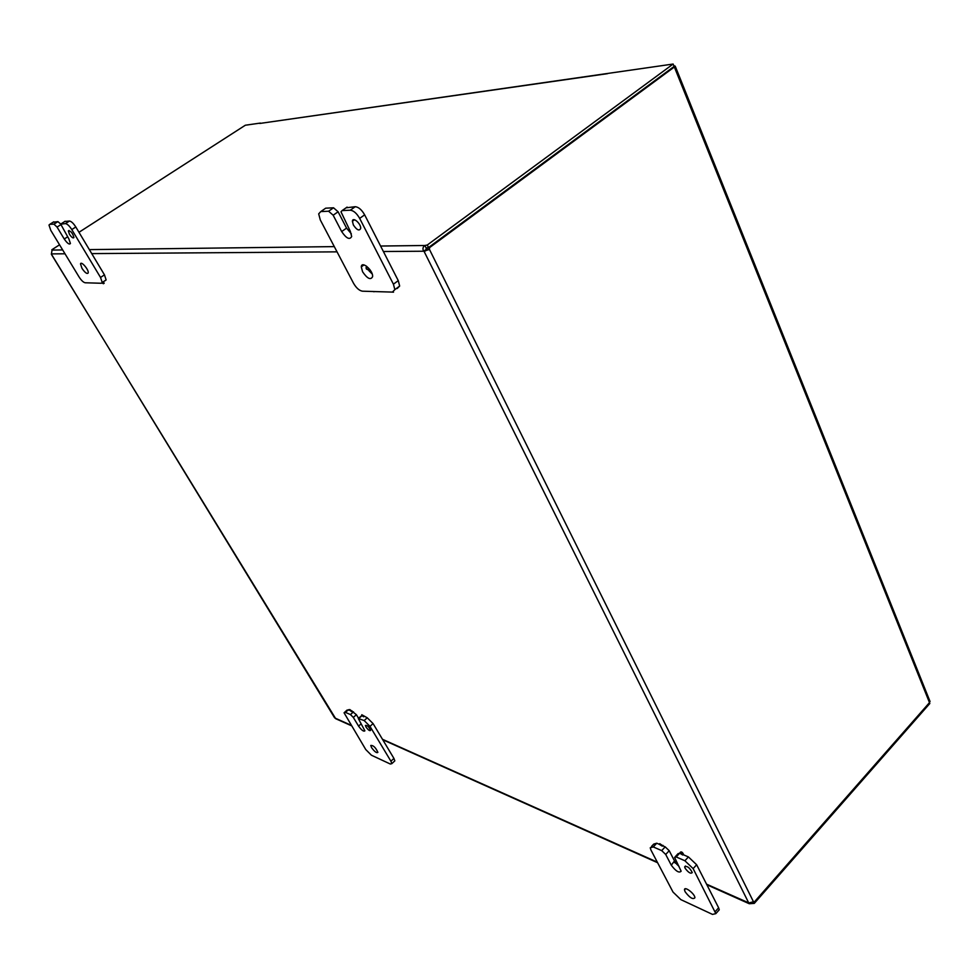 <?xml version="1.0" encoding="UTF-8"?>
<svg xmlns="http://www.w3.org/2000/svg" width="979" height="979" viewBox="0 0 979 979"><rect width="100%" height="100%" fill="white"/><g stroke="black" fill="none" stroke-linecap="round" stroke-linejoin="round"><path stroke-width="1.47" d="M92.883 283.004L91.83 282.98M102.746 282.148L103.395 283.739L102.012 282.968M103.541 281.609L103.933 283.384M366.379 268.98L366.036 267.634C367.223 266.802 368.251 267.695 369.107 270.326L366.379 268.98M370.05 269.825L369.352 270.155M373.88 291.534L371.934 291.473M374.541 291.558L373.88 291.766M393.534 292.17L391.294 292.06M361.851 715.514L363.601 716.799L361.851 715.514M361.789 714.731L367.235 717.791L364.164 720.556L369.989 726.369L390.915 761.209L391.808 763.657L390.278 764.012L371.396 755.201L365.754 749.547L344.057 712.773L345.452 712.382L350.458 714.572L353.321 717.423L356.38 714.694L351.938 711.158M349.784 710.277L351.485 711.549L349.784 710.277M349.711 709.506L351.963 711.133M680.026 853.37L679.854 852.831C680.784 852.379 681.751 853.101 682.755 855.01L680.026 853.37M680.172 852.501L680.576 852.06C681.519 851.595 682.485 852.317 683.477 854.226L683.171 854.569M718.072 911.131L719.259 909.785L718.623 907.79L696.644 864.751L688.421 856.931L684.896 860.761L676.195 856.955L674.592 857.408L681.139 871.2C679.157 873.28 675.877 871.286 671.3 865.203L673.895 861.704L676.746 863.857L674.066 862.23M674.201 861.385L676.526 861.557M659.626 844.522L662.281 846.15L659.626 844.522M659.76 843.665L662.697 845.697M748.935 902.919L753.475 901.757L754.283 903.384L749.278 903.727L748.788 903.054L424.201 251.64L427.823 249.474L427.86 247.663L429.512 247.65L429.475 249.461L423.736 251.224C422.414 248.947 422.793 247.038 424.862 245.496L427.272 245.019L428.521 247.54L674.103 66.437L673.136 64.039L259.802 123.452L607.616 73.645M673.785 65.666L675.216 66.156L674.36 67L429.512 247.65M259.802 123.452L260.438 123.183M78.981 232.292L245.337 125.226L260.39 123.073M428.521 247.54L426.122 248.017L426.257 250.122M427.823 249.474L429.475 249.461L753.426 901.671L754.332 901.965L929.512 702.592L929.597 700.377M754.332 901.965L753.634 901.659M674.36 67L929.83 703.485L754.283 903.384M52.034 250.147L51.361 254.295L335.711 718.708M51.814 249.78L59.548 244.799M673.136 64.039L427.272 245.019M380.586 246.035L424.862 245.496L426.122 248.017M383.389 251.517L423.736 251.224L425.779 249.718M706.569 884.172L748.898 902.944M366.011 727.03L365.412 725.415C367.272 725.219 368.997 726.883 370.576 730.407C369.744 731.154 368.214 730.028 366.011 727.03M364.164 720.556L358.302 718.513L364.886 730.811C363.735 731.827 361.63 730.261 358.571 726.124L353.321 717.423M356.38 714.694L358.51 718.231M371.579 747.65L370.772 745.46C373.317 745.239 375.691 747.54 377.882 752.337C376.731 753.328 374.627 751.762 371.579 747.65M361.826 715.478L358.644 718.207M349.736 710.203L347.104 710.056L344.718 712.186M394.17 761.478L394.818 760.867L393.925 758.419L373.072 723.579L367.235 717.791M685.092 868.214L684.664 866.868C687.087 865.681 689.62 867.578 692.263 872.546C690.807 874.076 688.421 872.644 685.092 868.214M684.896 860.761L693.132 868.606L715.833 913.64L712.492 914.398L680.858 899.628L673.014 892.065L650.949 850.041L650.24 847.79L653.274 846.933L661.694 850.616L665.708 854.459L669.208 850.702L665.194 846.859L662.648 845.758M671.3 865.203L665.708 854.459M669.208 850.702L674.543 861.006M685.092 891.722L684.505 889.887C684.101 885.591 695.004 893.827 694.906 897.767C692.924 899.774 689.644 897.755 685.092 891.722M679.977 853.272L678.104 853.615L675.241 856.711M688.421 856.931L683.109 854.63M659.577 844.436L656.762 843.213L653.715 844.094L651.463 846.48M676.66 864.114L679.034 866.403M69.472 234.287L68.359 230.934C70.733 230.775 72.605 232.978 73.939 237.53C73.144 238.533 71.663 237.456 69.472 234.287M60.759 224.105L57.92 221.621L53.05 222.257M57.051 227.079L64.247 238.998C67.27 243.355 69.325 244.86 70.415 243.502L68.86 238.876L60.735 224.179L65.446 223.604C67.294 223.897 69.399 225.88 71.785 229.563L100.531 277.461L102.22 282.503L101.314 283.261L85.173 282.772C83.362 282.38 81.33 280.447 79.066 276.959L50.798 230.383L48.999 225.048L49.77 224.338L53.943 224.142L57.051 227.079L60.735 224.729M82.028 268.43L80.523 263.963C81.012 260.549 89.077 269.947 88.208 272.921C87.119 274.279 85.051 272.786 82.028 268.43M105.218 280.667L106.124 279.896L104.459 274.854L75.799 226.981C73.437 223.31 71.32 221.327 69.472 221.034L64.785 221.487M353.37 224.986L352.403 221.242C352.66 216.286 361.324 223.873 360.664 228.499C359.232 231.215 356.797 230.041 353.37 224.986M333.166 215.221L341.671 231.57C346.382 238.497 349.711 240.136 351.669 236.49L350.323 231.338L340.998 211.819L342.124 210.583L350.274 210.204C353.603 210.571 356.735 213.3 359.66 218.378L393.423 284.204L394.855 289.625L392.395 292.097L362.438 291.191C359.256 290.628 356.295 287.997 353.541 283.286L320.28 219.908L318.689 213.85L320.782 211.586L328.601 211.219L333.166 215.221L338.098 211.782L333.533 207.793L325.689 208.184L323.841 209.469M338.098 211.782L346.566 228.119L351.339 233.834M362.585 271.77L361.288 266.875C361.594 260.292 373.427 270.583 372.583 276.714C370.637 280.3 367.309 278.648 362.585 271.77M397.193 288.524L399.665 286.039L398.257 280.618L364.653 214.854C361.74 209.775 358.608 207.058 355.267 206.704L346.101 207.805M368.948 270.755L372.191 273.998M366.476 266.117L366.819 267.071M51.41 254.161L334.537 717.705M52.132 250.073L62.668 249.939M89.346 249.621L334.292 246.61M337.045 251.848L91.745 253.61M65.006 253.794L51.361 253.891M334.794 717.962L350.996 725.206M382.459 739.28L657.313 862.156M353.505 711.843L350.458 714.572M358.571 726.124L361.178 723.787M359.036 718.317L361.961 715.686M345.452 712.382L348.5 709.677M369.989 726.369L373.072 723.579M393.925 758.419L390.915 761.209M665.194 846.859L661.694 850.616M676.195 856.955L679.707 853.15M653.274 846.933L656.762 843.213M693.132 868.606L696.644 864.751M718.623 907.79L715.196 911.645M57.92 221.621L53.943 224.142M64.247 238.998L67.637 236.82M61.139 223.812L65.14 221.254M69.472 221.034L65.446 223.604M49.77 224.338L53.723 221.829M71.785 229.563L75.799 226.981M104.459 274.854L100.531 277.461M333.533 207.793L328.601 211.219M341.671 231.57L346.566 228.119M342.124 210.583L347.092 207.107M355.267 206.704L350.274 210.204M320.782 211.586L325.689 208.184M359.66 218.378L364.653 214.854M398.257 280.618L393.423 284.204M104.202 283.2L103.395 283.739M369.964 269.714L369.107 270.326M364.225 716.236L363.601 716.799M352.122 710.999L351.485 711.549M683.477 854.226L682.755 855.01M677.37 863.197L676.746 863.857M663.003 845.379L662.281 846.15M930.038 701.49L675.216 66.156M335.65 718.684L351.277 725.672M382.752 739.745L657.607 862.732M706.862 884.759L749.278 903.739M394.818 760.867L391.808 763.657M684.664 866.868L685.471 865.999M719.259 909.785L715.833 913.64M684.505 889.887L685.545 888.761M68.359 230.934L69.068 230.469M106.124 279.896L102.22 282.503M80.523 263.963L81.477 263.339M352.403 221.242L354.508 219.749M399.665 286.039L394.855 289.625M361.288 266.875L363.992 264.905"/></g></svg>
